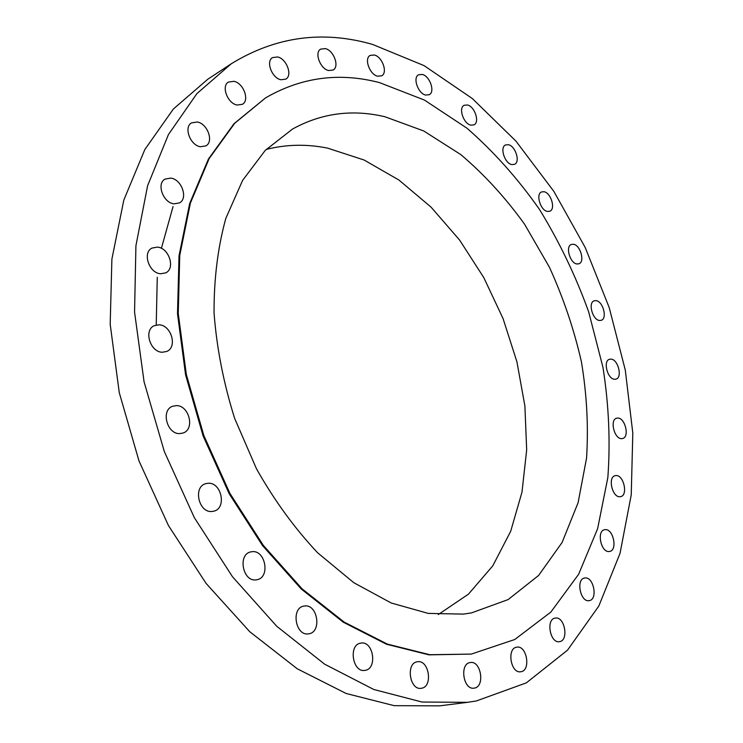 <?xml version="1.0" encoding="UTF-8"?>
<svg xmlns="http://www.w3.org/2000/svg" width="743" height="743" viewBox="0 0 743 743"><rect width="100%" height="100%" fill="white"/><g stroke="black" fill="none" stroke-linecap="round" stroke-linejoin="round"><path stroke-width="1.11" d="M364.952 670.372L365.036 670.362C377.648 668.969 373.497 640.81 361.07 643.076L360.717 643.132C348.198 644.618 352.535 672.907 364.952 670.372M308.401 633.872L308.967 633.788C322.007 631.921 317.595 603.985 304.639 605.972L303.766 606.112C290.829 608.09 295.454 636.138 308.401 633.872M255.908 579.893L257.254 579.679C270.359 577.19 265.511 550.117 252.286 551.659L250.605 551.928C237.63 554.557 242.72 581.713 255.908 579.893M211.755 511.509L214.105 511.119C226.847 507.933 221.442 482.272 208.281 483.238L205.579 483.702C192.966 487.027 198.632 512.754 211.755 511.509M179.695 433.606L183.131 433.002C195.13 429.203 189.168 405.269 176.351 405.613L172.552 406.282C160.692 410.238 166.924 434.218 179.695 433.606M162.308 352.247L166.72 351.458C177.716 347.222 171.327 325.072 159.058 324.802L154.303 325.666C143.436 330.041 150.105 352.228 162.308 352.247M160.609 273.768L165.717 272.867C175.654 268.446 169.032 247.911 157.423 247.103L151.999 248.078C142.182 252.62 149.074 273.21 160.609 273.768M173.973 203.833L179.434 202.913C188.397 198.511 181.719 179.323 170.816 178.106L165.067 179.082C156.206 183.586 163.135 202.839 173.973 203.833M200.424 146.733L205.922 145.869C214.049 141.644 207.473 123.514 197.257 121.991L191.508 122.892C183.456 127.211 190.264 145.414 200.424 146.733M237.119 105.042L242.413 104.299C249.88 100.333 243.481 83.012 233.915 81.312L228.398 82.083C220.996 86.132 227.599 103.528 237.119 105.042M280.882 79.752L285.823 79.129C292.779 75.47 286.612 58.743 277.641 56.96L272.505 57.601C265.595 61.335 271.947 78.145 280.882 79.752M328.638 70.548L333.133 70.037C339.718 66.684 333.793 50.385 325.341 48.601L320.679 49.122C314.131 52.53 320.224 68.923 328.638 70.548M377.658 76.213L381.67 75.805C387.995 72.749 382.301 56.709 374.305 55.001L370.135 55.419C363.856 58.521 369.689 74.662 377.658 76.213M425.665 95.058L429.213 94.723C435.352 91.946 429.891 76.009 422.256 74.439L418.578 74.783C412.467 77.597 418.058 93.627 425.665 95.058M470.867 125.158L473.96 124.87C480.015 122.363 474.74 106.388 467.403 104.986L464.189 105.274C458.152 107.828 463.548 123.905 470.867 125.158M511.843 164.574L514.518 164.333C520.564 162.048 515.466 145.888 508.333 144.709L505.537 144.959C499.519 147.272 504.729 163.534 511.843 164.574M547.517 211.439L549.811 211.226C555.913 209.145 550.953 192.66 543.95 191.722L541.554 191.945C535.462 194.053 540.533 210.641 547.517 211.439M577.014 263.979L578.955 263.784C585.196 261.889 580.348 244.921 573.382 244.261L571.339 244.466C565.117 246.379 570.067 263.449 577.014 263.979M599.61 320.484L601.217 320.307C607.681 318.58 602.926 300.98 595.914 300.618L594.205 300.804C587.759 302.55 592.617 320.261 599.61 320.484M614.675 379.274L615.975 379.125C622.736 377.555 618.055 359.157 610.904 359.129L609.492 359.287C602.759 360.875 607.533 379.385 614.675 379.274M621.612 438.639L622.634 438.509C629.776 437.088 625.16 417.742 617.786 418.058L616.653 418.198C609.539 419.637 614.238 439.104 621.612 438.639M619.922 496.733L620.674 496.63C628.281 495.349 623.739 474.888 616.021 475.566L615.148 475.687C607.57 476.997 612.213 497.578 619.922 496.733M609.149 551.501L609.641 551.436C617.814 550.275 613.337 528.57 605.183 529.638L604.561 529.722C596.425 530.901 600.994 552.736 609.149 551.501M589.004 600.669L589.255 600.632C598.078 599.573 593.694 576.531 584.982 577.97L584.592 578.026C575.806 579.103 580.292 602.285 589.004 600.669M559.451 641.664L559.498 641.655C569.054 640.689 564.773 616.263 555.402 618.055L555.207 618.083C545.696 619.077 550.08 643.652 559.451 641.664M520.889 671.737C531.134 670.595 526.871 645.073 516.831 647.153L516.775 647.162C506.559 648.11 510.682 673.808 520.769 671.756L520.889 671.737M421.43 688.259C433.253 686.894 429.064 659.413 417.445 661.762L417.371 661.781C405.594 662.923 409.597 690.591 421.272 688.287L421.43 688.259M474.294 688.111C485.281 686.801 481.046 660.267 470.254 662.542L470.254 662.552C459.285 663.527 463.233 690.256 474.09 688.148L474.294 688.111M231.24 63.787L207.78 79.25L173.398 108.98L144.839 149.519L123.821 200.071L111.896 259.084L110.187 324.254L119.27 392.648L138.987 460.901L168.447 525.552L206.071 583.385L249.787 631.745L297.256 668.784L346.117 693.479L394.189 705.664L439.633 705.85L467.514 702.33L476.328 700.965L526.35 682.863L567.503 650.181L598.83 606.019L620.034 553.359L631.234 494.922L632.813 433.113L625.281 370.033L609.204 307.565L585.187 247.447L553.869 191.406L515.976 141.161L472.362 98.578L424.104 65.635L372.642 44.45C322.778 30.11 275.644 36.556 231.24 63.787L196.904 93.609L168.447 134.529L147.597 185.75L135.923 245.71L134.557 312.069L144.077 381.828L164.314 451.53L194.322 517.62L232.513 576.772L276.74 626.265L324.626 664.177L373.794 689.495L422.033 702.033L467.514 702.33M265.53 97.918L234.008 123.7L208.449 159.002L189.669 203.508L179.026 255.796L177.503 313.778L185.574 374.806L203.071 435.835L229.197 493.742L262.548 545.613L301.268 589.023L343.303 622.216L386.518 644.237L428.962 654.852L471.322 654.091L514.769 639.509L550.86 612.074L578.63 574.283L597.632 528.644L607.848 477.526C610.477 441.5 608.842 404.768 602.954 367.33L588.707 311.986C575.667 275.802 559.219 241.568 539.381 209.285C517.815 178.571 493.686 151.544 466.976 128.205L424.448 100.073L379.441 82.584C339.161 72.127 301.194 77.235 265.53 97.918L234.723 123.264L209.164 158.575L190.394 203.099L179.76 255.406L178.246 313.425L186.326 374.481L203.833 435.547L229.977 493.501L263.338 545.399L302.076 588.837L344.111 622.058L387.335 644.097L429.788 654.713L471.322 654.091M463.446 614.108L471.526 612.891L508.138 599.582L538.619 575.453L562.089 542.474L578.1 502.705L586.552 458.125C588.558 426.668 586.849 394.579 581.425 361.86C574.005 329.288 563.324 297.72 549.393 267.164L524.577 224.228C505.491 197.684 484.241 174.484 460.836 154.628L423.761 130.972L384.828 116.716C352.136 109.035 321.357 113.159 292.501 129.068L265.279 150.355L242.627 180.345L225.835 218.349C217.838 247.28 213.91 278.82 214.049 312.97C216.696 347.993 223.559 383.128 234.649 418.393L256.484 468.814C274.362 500.476 294.767 528.468 317.679 552.82L353.798 582.698L391.236 603.01L428.284 613.412L463.446 614.108M438.277 614.554L468.471 594.14L492.776 565.85L510.682 531.319L521.985 492.145L526.676 449.877L524.892 405.966L516.905 361.767L503.057 318.561L483.786 277.585L459.592 240.045L431.07 207.139L398.963 180.066L364.135 160.024L327.672 148.154C306.748 143.901 286.25 144.337 266.17 149.445M173.045 206.573L161.398 248.348M157.275 277.26L156.225 324.997"/></g></svg>
